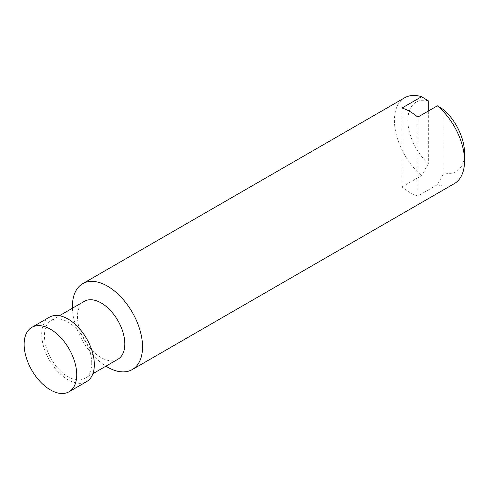 <?xml version="1.0" encoding="UTF-8"?>
<svg xmlns="http://www.w3.org/2000/svg" width="489" height="489" viewBox="0 0 489 489"><rect width="100%" height="100%" fill="white"/><g stroke="black" fill="none" stroke-linecap="round" stroke-linejoin="round"><path stroke-width="0.37" stroke-dasharray="2.44 1.83" d="M444.098 109.958L444.098 172.819A40.08 23.142 -120 0 0 464.55 153.198M417.802 117.122L417.802 196.022L437.374 184.72L444.098 172.819M428.321 100.85A40.08 23.142 -120 0 0 407.869 120.471A40.08 23.142 -120 0 0 428.321 163.711L428.321 111.046M428.321 163.711L421.597 175.612L402.019 186.914L402.019 108.014M27.048 359.953A37.188 21.473 -120 0 0 38.399 379.617M49.438 317.19A37.188 21.473 -120 0 0 49.438 360.136A37.188 21.473 -120 0 0 86.632 381.609M91.706 363.064A33.472 19.328 -120 0 0 77.091 329.378A33.472 19.328 -120 0 0 51.296 320.411A33.472 19.328 -120 0 0 51.296 359.06A33.472 19.328 -120 0 0 84.768 378.388A33.472 19.328 -120 0 0 91.706 363.064M84.42 301.291A33.472 19.328 -120 0 0 84.42 339.941A33.472 19.328 -120 0 0 117.892 359.262M72.451 308.198A49.591 28.631 -120 0 0 105.924 366.175M404.69 97.769A49.591 28.631 -120 0 0 395.778 132.415A49.591 28.631 -120 0 0 421.597 175.612M417.802 196.022A49.591 28.631 60 0 1 402.019 186.914M437.374 184.72A49.591 28.631 -120 0 0 454.281 183.662M84.768 378.388L92.873 373.706M51.296 320.411L59.407 315.729"/><path stroke-width="0.73" d="M105.924 366.175A49.591 28.631 -120 0 0 132.274 369.568L454.281 183.662A49.591 28.631 -120 0 0 464.55 160.96L464.55 153.198A40.08 23.142 -120 0 0 444.098 109.958L437.374 105.82L417.802 117.122A49.591 28.631 60 0 0 402.019 108.014L421.597 96.712L428.321 100.85L428.321 111.046M76.73 374.745A37.188 21.473 -120 0 0 60.495 337.318A37.188 21.473 -120 0 0 31.84 327.355A37.188 21.473 -120 0 0 27.048 359.953A62.384 62.384 0 0 0 38.399 379.617A37.188 21.473 -120 0 0 69.028 391.768A37.188 21.473 -120 0 0 76.73 374.745M69.028 391.768L86.632 381.609A37.188 21.473 -120 0 0 94.334 364.58A37.188 21.473 -120 0 0 78.099 327.153A37.188 21.473 -120 0 0 49.438 317.19L31.84 327.355M92.873 373.706L117.892 359.262A33.472 19.328 -120 0 0 124.823 343.938A33.472 19.328 -120 0 0 110.214 310.258A33.472 19.328 -120 0 0 84.42 301.291L59.407 315.729M132.274 369.568A49.591 28.631 -120 0 0 142.543 346.866A49.591 28.631 -120 0 0 120.899 296.964A49.591 28.631 -120 0 0 82.69 283.681A49.591 28.631 -120 0 0 72.451 308.198M464.55 160.96A49.591 28.631 -120 0 0 437.374 105.82M421.597 96.712A49.591 28.631 -120 0 0 404.69 97.769L82.69 283.681"/></g></svg>
